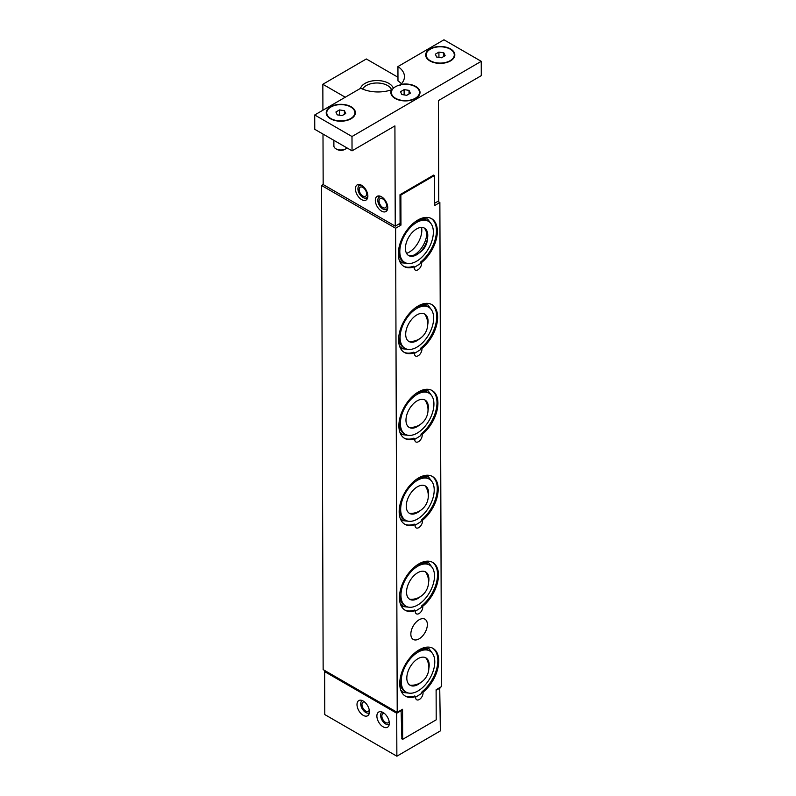<?xml version="1.0" encoding="UTF-8"?>
<svg xmlns="http://www.w3.org/2000/svg" width="796" height="796" viewBox="0 0 796 796"><rect width="100%" height="100%" fill="white"/><g stroke="black" fill="none" stroke-linecap="round" stroke-linejoin="round"><path stroke-width="1.19" d="M412.617 570.125A23.731 13.701 -60 0 1 429.581 565.08A23.731 13.701 -60 0 1 422.825 601.139A23.731 13.701 -60 0 1 405.861 606.184A23.731 13.701 -60 0 1 412.617 570.125M420.447 596.582A15.821 9.134 -60 0 1 413.91 599.975A15.821 9.134 -60 0 1 406.537 591.846A15.821 9.134 -60 0 1 414.318 575.299A15.821 9.134 -60 0 1 428.238 575.16A15.821 9.134 -60 0 1 428.566 582.513M415.283 598.801A17.93 10.348 -60 0 1 412.497 600.065M427.611 573.896A17.93 10.348 -60 0 1 427.91 576.941M412.049 398.249A23.731 13.701 -60 0 1 429.024 393.204A23.731 13.701 -60 0 1 422.268 429.253A23.731 13.701 -60 0 1 405.293 434.298A23.731 13.701 -60 0 1 412.049 398.249M419.88 424.706A15.821 9.134 -60 0 1 413.353 428.089A15.821 9.134 -60 0 1 405.97 419.96A15.821 9.134 -60 0 1 413.751 403.413A15.821 9.134 -60 0 1 427.671 403.283A15.821 9.134 -60 0 1 428.009 410.627M414.726 426.925A17.93 10.348 -60 0 1 411.94 428.188M427.044 402.01A17.93 10.348 -60 0 1 427.343 405.055M432.576 648.143A27.591 15.93 -60 0 1 436.895 667.983A27.591 15.93 -60 0 1 422.059 691.724L422.975 692.251A5.273 3.045 -60 0 1 421.084 697.983A5.273 3.045 -60 0 1 416.686 699.774A5.273 3.045 -60 0 1 415.661 696.51L414.746 695.973A27.591 15.93 -60 0 1 404.995 695.913M400.876 690.49A2.816 2.249 138.8 0 1 401.512 690.729A2.816 2.249 138.8 0 1 401.98 691.107A2.816 2.249 138.8 0 1 402.308 693.246M422.059 691.724L421.552 693.475L415.592 697.167M432.298 562.195A27.591 15.93 -60 0 1 436.606 582.045A27.591 15.93 -60 0 1 421.78 605.776L422.696 606.313A5.273 3.045 -60 0 1 420.795 612.044A5.273 3.045 -60 0 1 416.398 613.835A5.273 3.045 -60 0 1 415.373 610.562L414.457 610.034A27.591 15.93 -60 0 1 404.716 609.965M400.597 604.552A2.816 2.249 138.8 0 1 401.234 604.781A2.816 2.249 138.8 0 1 401.701 605.169A2.816 2.249 138.8 0 1 402.02 607.308M421.78 605.776L421.303 607.507L415.313 611.228M432.009 476.257A27.591 15.93 -60 0 1 436.327 496.097A27.591 15.93 -60 0 1 421.492 519.838L422.407 520.365A5.273 3.045 -60 0 1 420.517 526.106A5.273 3.045 -60 0 1 416.119 527.887A5.273 3.045 -60 0 1 415.094 524.624L414.179 524.096A27.591 15.93 -60 0 1 404.438 524.027M400.308 518.604A2.816 2.249 138.8 0 1 400.945 518.843A2.816 2.249 138.8 0 1 401.413 519.221A2.816 2.249 138.8 0 1 401.741 521.37M421.492 519.838L421.024 521.569L415.034 525.28M431.73 390.319A27.591 15.93 -60 0 1 436.049 410.159A27.591 15.93 -60 0 1 421.213 433.9L422.129 434.427A5.273 3.045 -60 0 1 420.238 440.168A5.273 3.045 -60 0 1 415.84 441.949A5.273 3.045 -60 0 1 414.815 438.686L413.9 438.158A27.591 15.93 -60 0 1 404.149 438.089M400.03 432.666A2.816 2.249 138.8 0 1 400.667 432.905A2.816 2.249 138.8 0 1 401.134 433.283A2.816 2.249 138.8 0 1 401.453 435.422M421.213 433.9L420.706 435.651L414.746 439.342M431.452 304.38A27.591 15.93 -60 0 1 435.76 324.221A27.591 15.93 -60 0 1 420.935 347.961L421.85 348.489A5.273 3.045 -60 0 1 419.95 354.22A5.273 3.045 -60 0 1 415.552 356.011A5.273 3.045 -60 0 1 414.527 352.747L413.612 352.21A27.591 15.93 -60 0 1 403.87 352.14M399.751 346.728A2.816 2.249 138.8 0 1 400.388 346.957A2.816 2.249 138.8 0 1 400.846 347.345A2.816 2.249 138.8 0 1 401.174 349.484M420.935 347.961L420.427 349.713L414.467 353.404M427.362 624.512A11.681 6.746 -60 0 1 422.278 636.293A11.681 6.746 -60 0 1 413.263 639.437A11.681 6.746 -60 0 1 410.845 634.123A11.681 6.746 -60 0 1 415.93 622.343A11.681 6.746 -60 0 1 424.945 619.198A11.681 6.746 -60 0 1 427.362 624.512M414.248 266.799A27.591 15.93 -60 0 1 404.04 266.481A27.591 15.93 -60 0 1 404.04 234.621A27.591 15.93 -60 0 1 431.631 218.691A27.591 15.93 -60 0 1 436.497 238.392A27.591 15.93 -60 0 1 421.562 262.541A5.273 3.045 -60 0 1 419.671 268.282A5.273 3.045 -60 0 1 415.273 270.073A5.273 3.045 -60 0 1 414.248 266.799L413.333 266.272A27.591 15.93 -60 0 1 403.582 266.202M399.463 260.79A2.816 2.249 138.8 0 1 400.099 261.018A2.816 2.249 138.8 0 1 400.567 261.406A2.816 2.249 138.8 0 1 400.895 263.546M431.163 218.432A27.591 15.93 -60 0 1 435.482 238.283A27.591 15.93 -60 0 1 420.646 262.013L420.179 263.745L414.189 267.466M369.254 710.082L369.254 710.082A5.273 3.035 59.8 0 1 368.349 711.296A5.273 3.035 59.8 0 1 363.075 708.261A5.273 3.035 59.8 0 1 363.046 702.172A5.273 3.035 59.8 0 1 364.558 701.992M369.374 712.728A7.035 4.04 59.8 0 1 367.583 713.126A7.035 4.04 59.8 0 1 362.2 708.768A7.035 4.04 59.8 0 1 361.076 701.933A7.035 4.04 59.8 0 1 362.309 700.58M389.144 721.564L389.144 721.564A5.273 3.035 59.8 0 1 388.229 722.768A5.273 3.035 59.8 0 1 382.966 719.743A5.273 3.035 59.8 0 1 382.936 713.654A5.273 3.035 59.8 0 1 384.448 713.465M389.254 724.201A7.035 4.04 59.8 0 1 387.473 724.599A7.035 4.04 59.8 0 1 382.09 720.251A7.035 4.04 59.8 0 1 380.966 713.415A7.035 4.04 59.8 0 1 382.189 712.062M437.88 201.358L439.87 202.502L441.452 686.64L436.108 689.744L436.208 719.823L402.657 739.345L401.662 738.768M401.91 738.917L401.075 710.122M401.572 710.41L396.716 713.226L324.639 671.615L325.624 671.038M439.73 687.644L440.357 730.897L396.866 756.2L396.716 713.226M440.218 687.923L436.118 690.311M363.185 701.017A8.786 5.055 59.8 0 1 368.946 708.748A8.786 5.055 59.8 0 1 367.633 715.773A8.786 5.055 59.8 0 1 358.847 710.719A8.786 5.055 59.8 0 1 358.797 700.58A8.786 5.055 59.8 0 1 363.185 701.017M383.075 712.5A8.786 5.055 59.8 0 1 388.826 720.231A8.786 5.055 59.8 0 1 387.513 727.255A8.786 5.055 59.8 0 1 378.727 722.201A8.786 5.055 59.8 0 1 378.677 712.062A8.786 5.055 59.8 0 1 383.075 712.5M324.639 671.615L324.778 714.579L396.866 756.2M367.662 194.204L366.608 193.657L367.424 193.189M366.608 193.657A5.273 3.035 -120.2 0 1 365.533 196.294A5.273 3.035 -120.2 0 1 360.26 193.269A5.273 3.035 -120.2 0 1 360.23 187.179A5.273 3.035 -120.2 0 1 366.439 192.493L367.264 192.672M362.24 185.697A7.035 4.04 -120.2 0 0 358.27 186.941A7.035 4.04 -120.2 0 0 359.394 193.776A7.035 4.04 -120.2 0 0 364.777 198.124A7.035 4.04 -120.2 0 0 367.822 195.289M361.663 199.627A8.786 5.055 59.8 0 1 355.911 191.896A8.786 5.055 59.8 0 1 357.225 184.861A8.786 5.055 59.8 0 1 366.011 189.916A8.786 5.055 59.8 0 1 366.06 200.055A8.786 5.055 59.8 0 1 361.663 199.627M387.553 205.676L386.498 205.139L387.304 204.662M386.498 205.139A5.273 3.035 -120.2 0 1 385.423 207.776A5.273 3.035 -120.2 0 1 380.15 204.741A5.273 3.035 -120.2 0 1 380.12 198.662A5.273 3.035 -120.2 0 1 386.319 203.975L387.145 204.154M382.12 197.169A7.035 4.04 -120.2 0 0 378.15 198.423A7.035 4.04 -120.2 0 0 379.274 205.249A7.035 4.04 -120.2 0 0 384.657 209.607A7.035 4.04 -120.2 0 0 387.702 206.771M381.553 211.109A8.786 5.055 59.8 0 1 375.802 203.378A8.786 5.055 59.8 0 1 377.105 196.343A8.786 5.055 59.8 0 1 385.901 201.398A8.786 5.055 59.8 0 1 385.951 211.537A8.786 5.055 59.8 0 1 381.553 211.109M350.747 118.514A14.059 8.149 179.8 0 1 335.444 120.315A14.059 8.149 179.8 0 1 326.748 112.813A14.059 8.149 179.8 0 1 330.867 107.032A14.059 8.149 179.8 0 1 346.18 105.231A14.059 8.149 179.8 0 1 354.867 112.724A14.059 8.149 179.8 0 1 350.747 118.514M330.758 118.922A14.059 8.149 179.8 0 1 326.748 113.241A14.059 8.149 179.8 0 1 326.748 113.032M354.867 112.942A14.059 8.149 179.8 0 1 354.867 113.151A14.059 8.149 179.8 0 1 350.897 118.853M335.982 148.832L337.046 149.429A5.522 3.204 -0.2 0 0 344.807 149.409L345.872 148.792A7.035 4.07 179.8 0 1 335.982 148.832A7.035 4.07 179.8 0 1 333.882 145.937L333.872 140.345M347.016 147.937A7.035 4.07 179.8 0 1 345.892 148.782A7.035 4.07 179.8 0 1 345.872 148.792M344.409 114.276L344.399 110.684L345.713 113.52L342.121 115.609L337.215 114.853L335.902 112.017L339.494 109.928L339.404 115.191M340.041 115.291L339.514 115.092M339.494 109.928L344.399 110.684M419.492 92.634A14.059 8.149 179.8 0 1 419.492 92.843A14.059 8.149 179.8 0 1 415.522 98.545M395.383 98.614A14.059 8.149 179.8 0 1 391.373 92.933A14.059 8.149 179.8 0 1 391.373 92.724M395.493 86.724A14.059 8.149 179.8 0 1 410.806 84.923A14.059 8.149 179.8 0 1 419.492 92.416A14.059 8.149 179.8 0 1 415.373 98.207A14.059 8.149 179.8 0 1 400.07 100.007A14.059 8.149 179.8 0 1 391.373 92.505A14.059 8.149 179.8 0 1 395.493 86.724M404.666 94.983L404.03 94.883M404.139 94.784L404.119 89.62L409.025 90.376L410.338 93.212L406.746 95.301L401.841 94.545L400.537 91.709L404.119 89.62M409.035 93.968L409.025 90.376M322.997 134.066L323.166 184.543L395.244 226.163L394.915 125.897L352.041 150.832L314.758 129.31L314.709 114.982L360.737 88.217A26.367 15.283 179.8 0 0 391.632 89.759L392.358 89.918M401.403 83.759A26.367 15.283 -0.2 0 0 397.98 80.894L397.93 66.575A26.367 15.283 179.8 0 1 404.458 76.585A26.367 15.283 179.8 0 1 400.716 84.476L400.259 85.321M454.287 55.103A14.059 8.149 179.8 0 1 454.297 55.312A14.059 8.149 179.8 0 1 450.317 61.013M430.288 49.193A14.059 8.149 179.8 0 1 445.601 47.392A14.059 8.149 179.8 0 1 454.297 54.884A14.059 8.149 179.8 0 1 450.178 60.675A14.059 8.149 179.8 0 1 434.865 62.476A14.059 8.149 179.8 0 1 426.168 54.984A14.059 8.149 179.8 0 1 430.288 49.193M430.188 61.083A14.059 8.149 179.8 0 1 426.168 55.412A14.059 8.149 179.8 0 1 426.178 55.193M439.472 57.451L438.825 57.352M438.934 57.252L438.914 52.098L443.82 52.844L445.133 55.68L441.541 57.77L436.646 57.023L435.332 54.188L438.914 52.098M443.83 56.436L443.82 52.844M314.709 114.982L351.991 136.514L481.242 61.322L481.291 75.65L438.417 100.594L438.745 200.851L434.517 203.318M330.489 118.773A14.587 8.457 -0.2 0 0 330.569 118.813A14.587 8.457 -0.2 0 0 351.086 118.743A14.587 8.457 -0.2 0 0 351.145 106.783A14.587 8.457 -0.2 0 0 330.509 106.803A14.587 8.457 -0.2 0 0 330.489 118.773M391.632 89.759A14.587 8.457 -0.2 0 0 395.194 98.505A14.587 8.457 -0.2 0 0 415.711 98.435A14.587 8.457 -0.2 0 0 417.83 87.978A14.587 8.457 -0.2 0 0 400.716 84.476M481.242 61.322L443.959 39.8L397.93 66.575M429.92 60.934A14.587 8.457 -0.2 0 0 429.999 60.984A14.587 8.457 -0.2 0 0 450.506 60.914A14.587 8.457 -0.2 0 0 450.576 48.944A14.587 8.457 -0.2 0 0 429.93 48.974A14.587 8.457 -0.2 0 0 429.92 60.934M352.041 150.832L351.991 136.514M345.255 97.221L322.838 84.276L366.329 58.974L397.97 77.242M393.373 88.296A16.816 9.741 -0.2 0 0 376.866 80.535A16.816 9.741 -0.2 0 0 360.409 88.406M395.244 226.163L400.09 223.338L400 194.692L400.866 195.05L434.427 175.528L433.8 175.17M362.578 89.062A15.054 8.726 179.8 0 1 387.543 85.52A15.054 8.726 179.8 0 1 391.592 89.769M322.838 84.276L322.917 110.206M433.681 175.1L400.119 194.622M415.661 696.51A27.591 15.93 -60 0 1 405.453 696.182A27.591 15.93 -60 0 1 405.453 664.322A27.591 15.93 -60 0 1 433.044 648.392A27.591 15.93 -60 0 1 437.909 668.103A27.591 15.93 -60 0 1 422.975 692.251M415.373 610.562A27.591 15.93 -60 0 1 405.164 610.243A27.591 15.93 -60 0 1 405.164 578.384A27.591 15.93 -60 0 1 432.755 562.454A27.591 15.93 -60 0 1 437.621 582.155A27.591 15.93 -60 0 1 422.696 606.313M415.094 524.624A27.591 15.93 -60 0 1 404.885 524.305A27.591 15.93 -60 0 1 404.885 492.445A27.591 15.93 -60 0 1 432.477 476.505A27.591 15.93 -60 0 1 437.342 496.216A27.591 15.93 -60 0 1 422.407 520.365M414.815 438.686A27.591 15.93 -60 0 1 404.597 438.367A27.591 15.93 -60 0 1 404.597 406.497A27.591 15.93 -60 0 1 432.198 390.567A27.591 15.93 -60 0 1 437.064 410.278A27.591 15.93 -60 0 1 422.129 434.427M414.527 352.747A27.591 15.93 -60 0 1 404.318 352.419A27.591 15.93 -60 0 1 404.318 320.559A27.591 15.93 -60 0 1 431.91 304.629A27.591 15.93 -60 0 1 436.775 324.33A27.591 15.93 -60 0 1 421.85 348.489M439.87 202.502L434.526 205.607L434.427 175.528M400.866 195.05L400.965 225.129L395.622 228.243L321.554 185.478L323.166 184.533M321.554 185.478L323.146 669.605L397.214 712.37L395.622 228.243M397.214 712.37L402.557 709.266L402.657 739.345M420.646 262.013L421.562 262.541M400.965 225.129L398.985 223.984M421.552 227.427A17.93 10.348 -60 0 1 412.995 249.277A17.93 10.348 -60 0 1 406.567 253.377M411.482 226.363A23.731 13.701 -60 0 1 428.457 221.318A23.731 13.701 -60 0 1 421.701 257.367A23.731 13.701 -60 0 1 404.726 262.411A23.731 13.701 -60 0 1 411.482 226.363M413.184 231.527A15.821 9.134 -60 0 1 427.114 231.397A15.821 9.134 -60 0 1 419.999 252.203A15.821 9.134 -60 0 1 412.786 256.212A15.821 9.134 -60 0 1 405.413 248.083A15.821 9.134 -60 0 1 413.184 231.527M426.487 230.124A17.93 10.348 -60 0 1 417.97 252.143A17.93 10.348 -60 0 1 411.373 256.302M411.761 312.301A23.731 13.701 -60 0 1 428.736 307.256A23.731 13.701 -60 0 1 421.98 343.315A23.731 13.701 -60 0 1 405.015 348.359A23.731 13.701 -60 0 1 411.761 312.301M419.601 338.758A15.821 9.134 -60 0 1 413.064 342.151A15.821 9.134 -60 0 1 405.691 334.022A15.821 9.134 -60 0 1 413.472 317.475A15.821 9.134 -60 0 1 427.392 317.335A15.821 9.134 -60 0 1 427.721 324.688M414.437 340.977A17.93 10.348 -60 0 1 411.651 342.24M426.765 316.072A17.93 10.348 -60 0 1 427.064 319.116M412.328 484.187A23.731 13.701 -60 0 1 429.303 479.142A23.731 13.701 -60 0 1 422.547 515.191A23.731 13.701 -60 0 1 405.572 520.236A23.731 13.701 -60 0 1 412.328 484.187M420.159 510.644A15.821 9.134 -60 0 1 413.631 514.037A15.821 9.134 -60 0 1 406.259 505.898A15.821 9.134 -60 0 1 414.029 489.351A15.821 9.134 -60 0 1 427.959 489.222A15.821 9.134 -60 0 1 428.288 496.575M415.005 512.863A17.93 10.348 -60 0 1 412.219 514.126M427.333 487.948A17.93 10.348 -60 0 1 427.631 490.993M412.895 656.063A23.731 13.701 -60 0 1 429.87 651.019A23.731 13.701 -60 0 1 423.114 687.077A23.731 13.701 -60 0 1 406.139 692.122A23.731 13.701 -60 0 1 412.895 656.063M420.726 682.53A15.821 9.134 -60 0 1 414.199 685.913A15.821 9.134 -60 0 1 406.816 677.784A15.821 9.134 -60 0 1 414.597 661.237A15.821 9.134 -60 0 1 428.517 661.108A15.821 9.134 -60 0 1 428.855 668.451M415.572 684.749A17.93 10.348 -60 0 1 412.786 686.013M427.9 659.834A17.93 10.348 -60 0 1 428.198 662.879M415.771 565.966A23.731 13.701 -60 0 1 428.338 564.364L429.581 565.08M405.861 606.184L404.617 605.457A23.731 13.701 -60 0 1 399.711 593.766M415.204 394.09A23.731 13.701 -60 0 1 427.78 392.488L429.024 393.204M405.293 434.298L404.05 433.581A23.731 13.701 -60 0 1 399.154 421.89M414.636 222.203A23.731 13.701 -60 0 1 427.213 220.601L428.457 221.318M404.726 262.411L403.482 261.695A23.731 13.701 -60 0 1 398.587 250.004M414.915 308.142A23.731 13.701 -60 0 1 427.492 306.54L428.736 307.256M405.015 348.359L403.771 347.643A23.731 13.701 -60 0 1 398.866 335.952M415.482 480.028A23.731 13.701 -60 0 1 428.059 478.426L429.303 479.142M405.572 520.236L404.328 519.519A23.731 13.701 -60 0 1 399.433 507.828M416.049 651.904A23.731 13.701 -60 0 1 428.626 650.302L429.87 651.019M406.139 692.122L404.895 691.406A23.731 13.701 -60 0 1 400 679.714M410.02 685.227A17.572 17.572 0 0 0 425.84 657.834M409.452 513.34A17.572 17.572 0 0 0 425.273 485.948M408.885 341.464A17.572 17.572 0 0 0 424.706 314.062M408.607 255.526A17.572 17.572 0 0 0 424.427 228.124M401.98 691.107L403.721 692.55L409.9 693.216M432.696 653.735L429.034 648.71L422.945 648.034M401.701 605.169L403.443 606.612L409.612 607.268M432.407 567.787L428.745 562.772L422.666 562.085M401.413 519.221L403.154 520.674L409.333 521.33M432.129 481.849L428.467 476.834L422.387 476.147M401.134 433.283L402.875 434.725L409.054 435.392M431.85 395.91L428.188 390.896L422.099 390.209M400.846 347.345L402.597 348.787L408.766 349.454M431.561 309.962L427.9 304.948L421.82 304.271M400.567 261.406L402.308 262.849L408.487 263.506M431.283 224.024L427.621 219.009L421.542 218.323M367.583 713.126L369.264 713.306M361.076 701.933L361.752 700.38M387.473 724.599L389.154 724.788M380.966 713.415L381.632 711.863M364.777 198.124L367.434 198.423M358.27 186.941L359.334 184.483M384.657 209.607L387.324 209.895M378.15 198.423L379.214 195.965M409.174 427.402A17.572 17.572 0 0 0 424.994 400.01M409.741 599.288A17.572 17.572 0 0 0 425.552 571.886"/></g></svg>
